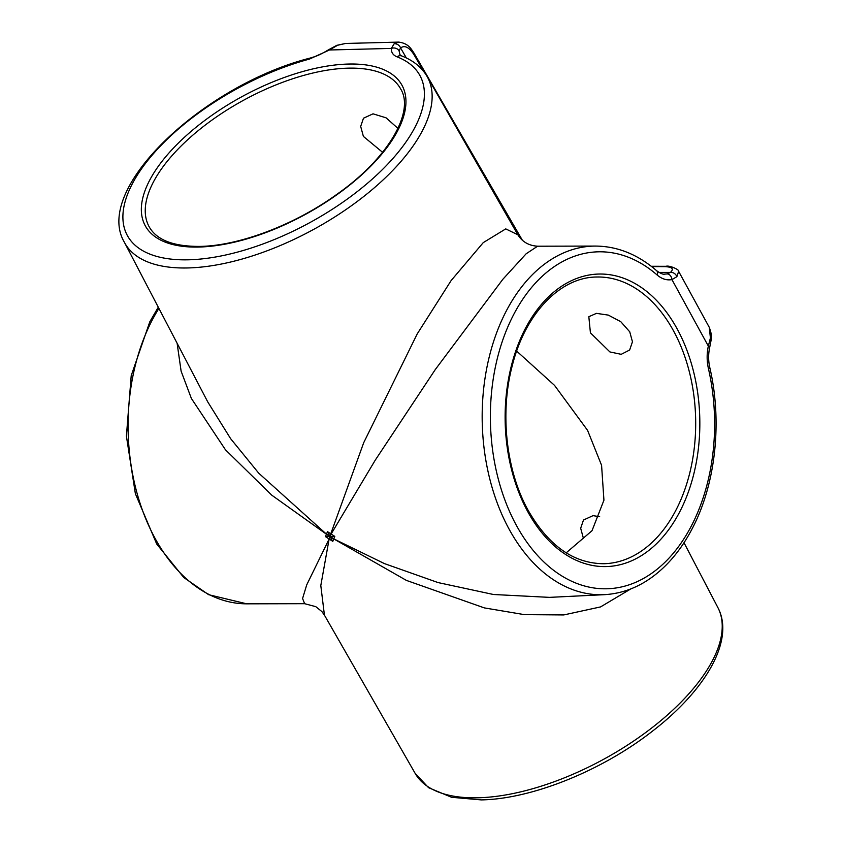 <?xml version="1.0" encoding="UTF-8"?>
<svg xmlns="http://www.w3.org/2000/svg" width="842" height="842" viewBox="0 0 842 842"><rect width="100%" height="100%" fill="white"/><g stroke="black" fill="none" stroke-linecap="round" stroke-linejoin="round"><path stroke-width="1.26" d="M629.742 331.822L620.764 321.665L608.324 315.108L596.452 313.361L588.832 316.708L590.421 332.832L609.903 351.935L621.217 354.324L629.648 350.009L632.458 341.789L629.742 331.822M382.584 152.307L363.386 136.404L360.681 126.426L363.481 118.217L373.038 113.828L386.057 117.817L397.961 128.394M583.38 538.227L580.675 528.26L583.474 520.04L593.031 515.651L599.662 516.683M566.192 552.836L592.01 530.723L603.935 500.19L601.577 465.3L587.59 430.378L554.531 385.373L516.672 351.103M324.423 615.123L321.865 611.555L315.771 606.65L304.646 603.703L302.573 598.515L306.709 584.906L329.127 539.017L332.8 541.364A178.515 118.722 -91.5 0 1 330.264 536.912L329.127 539.017L320.802 585.558L324.423 615.123L415.148 773.366A172.589 78.885 -28.7 0 0 478.14 797.784A172.589 78.885 -28.7 0 0 654.781 725.572A172.589 78.885 -28.7 0 0 717.9 607.619C734.992 639.941 705.901 689.998 652.518 731.109C602.019 770.693 531.734 799.079 481.235 799.9L451.596 797.29L428.578 787.691L415.148 773.366M397.077 56.846C393.077 55.235 391.172 52.425 391.341 48.415L394.119 43.805L398.719 42.1L345.567 43.458L337.6 45.258L329.454 49.994L309.424 59.087A166.737 76.212 -28.7 0 0 135.962 177.336A166.737 76.212 -28.7 0 0 188.597 259.799A166.737 76.212 -28.7 0 0 380.9 171.063A166.737 76.212 -28.7 0 0 397.077 56.846A5.852 4.863 111.3 0 1 401.697 55.951L401.697 55.951C413.212 60.403 421.695 67.265 427.136 76.538A172.589 78.885 151.3 0 1 365.849 194.818A172.589 78.885 151.3 0 1 188.061 267.945A172.589 78.885 151.3 0 1 124.384 242.285L207.7 401.823L230.645 438.703L258.704 473.141L326.464 534.154L329.896 536.228L363.691 442.734L417.2 333.937L451.154 280.533L483.255 242.622L505.747 228.887L517.862 234.781C522.314 241.896 528.902 245.696 537.628 246.201L526.155 253.768L502.832 279.302L435.23 369.638L375.248 460.164L331.117 534.038L327.475 531.649L325.486 536.628A178.515 81.59 151.3 0 0 329.759 536.586L271.692 495.117L225.414 449.723L191.376 398.455L181.114 371.164L177.115 343.262M708.438 368.638A5.852 1.274 -12.9 0 0 709.774 367.438C708.28 360.744 708.259 354.082 709.68 347.472L709.68 347.472A5.852 1.537 12.6 0 0 708.343 346.094L671.948 279.618C666.738 280.512 661.812 278.997 657.192 275.039A168.526 112.07 88.5 0 0 493.286 378.584A168.526 112.07 88.5 0 0 608.324 588.726A168.526 112.07 88.5 0 0 708.438 368.638C706.754 361.092 706.722 353.577 708.343 346.094L710.416 337.958L709.269 327.317L678.652 271.387L676.873 276.681L671.948 279.618A5.852 4.347 -100.5 0 0 667.096 273.913L670.474 272.398C674.168 268.798 672.221 266.882 664.643 266.651L651.687 266.619M630.784 588.937L600.567 606.914L563.803 614.934L524.471 614.649L484.35 607.903L406.402 580.401L330.264 536.912L331.117 534.038L334.79 536.386A178.515 81.59 151.3 0 1 330.411 536.564L333.779 538.891L334.79 536.386M332.8 541.364L333.779 538.891L384.415 563.593L438.04 582.569L493.423 594.494L549.489 597.367L604.451 594.673A174.378 115.964 -91.5 0 1 482.255 423.389A174.378 115.964 -91.5 0 1 595.526 246.075L537.638 246.211M330.117 536.575L329.896 536.228A29.259 4.547 -56.4 0 1 329.759 536.586L329.127 539.017L325.486 536.628M329.896 536.228A178.515 118.722 -91.5 0 1 327.475 531.649M423.737 71.507L413.843 54.435A5.852 2.863 148.7 0 0 413.79 52.762L413.79 52.762C411.264 49.289 408.78 43.416 398.719 42.1L398.792 42.1M664.506 274.134L667.096 273.913M413.843 54.435C409.086 47.173 404.665 45.005 400.582 47.941L399.076 50.836L399.929 54.719M676.873 276.681A5.852 5.073 -130.7 0 0 670.474 272.398L658.918 272.398M406.36 57.982L400.582 47.941A5.852 5.115 -131.1 0 0 394.119 43.805M399.076 50.836A5.852 5.01 -176.8 0 0 391.341 48.415L329.454 49.994A5.852 0.821 57.1 0 0 328.78 49.646L336.811 45.331A5.852 2.758 68 0 1 337.6 45.258M710.416 337.958A5.852 3.452 8.3 0 1 711.143 340.021L709.68 347.472M603.967 563.719A143.393 95.367 88.5 0 0 687.493 481.308A143.393 95.367 88.5 0 0 673.442 330.706A143.393 95.367 88.5 0 0 596.62 277.018C560.372 277.176 525.345 313.277 512.294 365.544C499.674 412.906 506.053 470.762 528.218 510.452C548.605 545.858 573.855 563.603 603.967 563.719M677.115 328.812A146.319 97.314 -91.5 0 1 664.98 534.47A146.319 97.314 -91.5 0 1 527.839 511.799A146.319 97.314 -91.5 0 1 539.985 306.151A146.319 97.314 -91.5 0 1 677.115 328.812M348.041 68.16A143.393 65.539 -28.7 0 0 200.796 128.542A143.393 65.539 -28.7 0 0 149.118 226.687C156.549 240.044 173.568 246.611 200.185 246.401C239.433 245.759 294.7 224.793 336.779 194.397C388.215 158.528 414.906 111.565 400.676 88.968A143.393 65.539 -28.7 0 0 348.041 68.16M199.007 247.043A146.319 66.876 151.3 0 1 164.411 158.338A146.319 66.876 151.3 0 1 348.283 64.055A146.319 66.876 151.3 0 1 382.889 152.749A146.319 66.876 151.3 0 1 199.007 247.043M414.232 55.088A5.852 2.684 -30.1 0 0 414.243 53.52L522.45 240.37M520.24 238.139L475.056 160.117M158.917 308.404A174.378 115.964 88.5 0 0 138.341 497.748A174.378 115.964 88.5 0 0 246.759 603.83L304.593 603.693M651.234 266.272L665.98 266.304A5.852 3.915 90.1 0 0 664.643 266.651M657.192 275.039A5.852 3.726 -48.9 0 0 656.665 270.735C637.868 254.463 617.491 246.243 595.526 246.075M124.384 242.285C92.599 188.713 204.122 84.895 310.393 58.003A5.852 2.431 74.8 0 0 309.424 59.087M413.79 52.762L414.243 53.52M427.136 76.538L517.862 234.781M717.9 607.619L683.999 542.711M665.98 266.304C669.422 265.051 679.873 269.914 678.652 271.387L678.652 271.387M664.706 274.134C663.18 274.587 660.496 273.461 656.665 270.735M604.451 594.673C627.29 593.294 647.919 583.359 666.327 564.856C676.389 554.625 685.114 542.374 692.482 528.102C715.763 483.624 722.394 421.442 709.774 367.438M401.697 55.951L399.918 54.698M310.393 58.003C315.129 56.456 317.771 56.235 328.78 49.646M709.269 327.317C711.479 333.474 712.1 337.705 711.143 340.021M336.811 45.331L345.567 43.458M158.275 307.193L149.802 321.802L131.205 375.679L126.405 436.114L135.373 493.707L156.717 544.006L183.745 577.496L208.627 594.684L246.759 603.83"/></g></svg>
